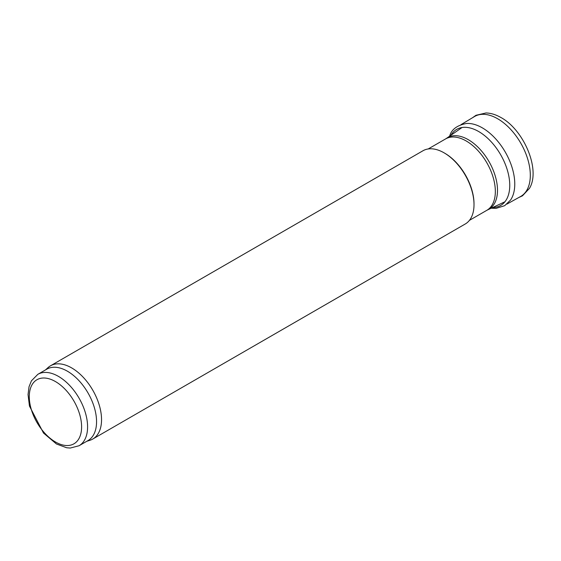 <?xml version="1.0" encoding="UTF-8"?>
<svg xmlns="http://www.w3.org/2000/svg" width="561" height="561" viewBox="0 0 561 561"><rect width="100%" height="100%" fill="white"/><g stroke="black" fill="none" stroke-linecap="round" stroke-linejoin="round"><path stroke-width="0.84" d="M520.426 196.609A46.156 26.648 -120 0 0 527.817 159.401A46.156 26.648 -120 0 0 497.158 118.469A46.156 26.648 -120 0 0 474.234 116.695L461.03 124.633M491.198 208.215L496.029 208.39L504.711 205.67L510.552 200.06A45.862 26.479 -120 0 0 484.725 129.339A45.862 26.479 -120 0 0 466.345 123.497C457.11 125.299 451.57 129.43 449.726 135.888L449.606 136.183M37.825 374.341L46.794 369.166A41.226 23.8 60 0 1 67.404 371.207A41.226 23.8 60 0 1 94.339 407.531A41.226 23.8 60 0 1 88.021 440.567L79.052 445.743L70.258 448.043L66.647 447.755L56.458 443.989L43.492 433.022L29.453 406.045L28.05 394.572L29.025 386.767L31.43 380.821L37.825 374.341A41.226 23.8 60 0 1 58.435 376.382A41.226 23.8 60 0 1 85.37 412.707A41.226 23.8 60 0 1 79.052 445.743M45.504 369.909L48.036 367.609A42.278 24.411 60 0 1 50.504 365.8A42.278 24.411 60 0 1 71.647 367.897A42.278 24.411 60 0 1 99.269 405.154A42.278 24.411 60 0 1 92.782 439.032A42.278 24.411 60 0 1 89.984 440.273L86.731 441.311M50.504 365.8L422.973 150.755A42.278 24.411 60 0 1 444.116 152.851L444.116 152.851A42.278 24.411 60 0 1 474.01 204.632A42.278 24.411 60 0 1 465.251 223.993L92.782 439.032M444.859 153.286L444.116 152.851L444.859 153.279A41.226 23.8 60 0 1 444.859 153.286A41.226 23.8 60 0 1 474.01 203.769L474.01 204.632M492.67 207.521A43.94 25.364 -120 0 0 509.269 178.742A43.94 25.364 -120 0 0 482.165 133.77A43.94 25.364 -120 0 0 450.946 135.25M55.448 381.564A36.998 21.36 60 0 1 78.105 439.95A36.998 21.36 60 0 1 32.79 413.794A36.998 21.36 60 0 1 55.448 381.564M428.197 148.96L445.581 138.925A41.226 23.8 60 0 1 466.191 140.965A41.226 23.8 60 0 1 493.126 177.297A41.226 23.8 60 0 1 486.808 210.326L469.424 220.361M445.581 138.925L446.619 138.265A41.325 23.864 60 0 1 468.281 139.675A41.325 23.864 60 0 1 495.545 177.024A41.325 23.864 60 0 1 487.895 209.758L486.808 210.326M472.474 117.768L475.973 115.293L486.029 112.957C490.63 113.098 495.3 114.458 500.054 117.053C523.413 128.904 540.951 169.415 529.521 188.279L522.466 195.824L518.574 197.612M520.384 196.63L506.906 204.092M487.895 209.758L504.914 201.785M446.619 138.265L462.033 127.515"/></g></svg>
